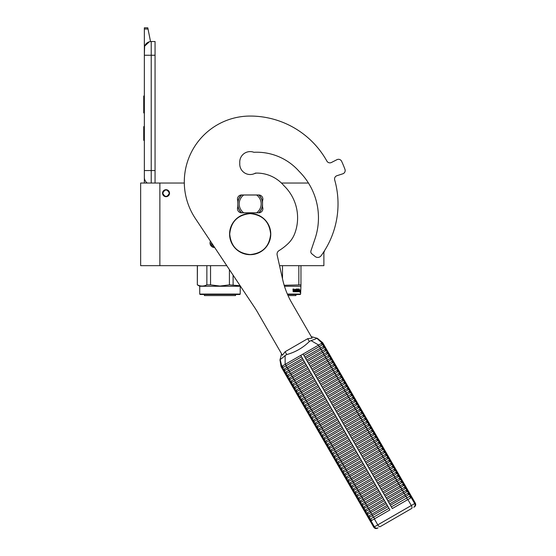 <?xml version="1.0" encoding="UTF-8"?>
<svg xmlns="http://www.w3.org/2000/svg" width="556" height="556" viewBox="0 0 556 556"><rect width="100%" height="100%" fill="white"/><g stroke="black" fill="none" stroke-linecap="round" stroke-linejoin="round"><path stroke-width="0.83" d="M323.884 251.687L323.884 265.664L279.55 265.664M226.772 265.664L159.864 265.664L159.864 183.035L184.307 183.035A65.886 65.886 0 0 1 250.179 116.058A65.886 65.886 0 0 0 195.337 218.452L254.697 307.607A82.351 82.351 0 0 1 257.47 312.069L282.406 355.263L285.124 351.726L307.704 338.687L312.125 338.104L291.733 302.784A82.351 82.351 0 0 1 282.712 279.724L277.152 255.037A4.114 4.114 0 0 1 279.008 250.624A54.905 54.905 0 0 0 287.966 243.73A27.452 27.452 0 0 0 294.798 233.388A44.605 44.605 0 0 0 283.894 185.662A35.549 35.549 0 0 0 256.615 173.083A10.981 10.981 0 0 0 254.071 173.771A10.432 10.432 0 0 1 239.796 163.061A10.432 10.432 0 0 1 253.911 152.295A56.413 56.413 0 0 1 299.1 171.352A65.469 65.469 0 0 1 315.009 238.809L311.026 250.596A2.745 2.745 0 0 0 311.819 253.814L315.169 256.524A4.114 4.114 0 0 0 321.083 255.753A87.841 87.841 0 0 0 334.684 179.908A3.433 3.433 0 0 1 336.922 175.71L342.802 173.799A3.433 3.433 0 0 0 344.963 169.365A100.886 100.886 0 0 0 341.62 161.289A3.433 3.433 0 0 0 336.95 159.676L331.445 162.484A3.433 3.433 0 0 1 326.886 161.101A87.841 87.841 0 0 0 250.179 116.058A87.841 87.841 0 0 1 326.893 161.101M159.864 183.035L140.647 183.035L140.647 265.664L159.864 265.664M308.455 183.035L281.433 183.035A35.549 35.549 0 0 0 255.426 173.111A10.432 10.432 0 0 1 254.28 173.687M166.042 189.693A3.503 3.503 0 0 0 162.54 193.196A3.503 3.503 0 0 0 166.042 196.692A3.503 3.503 0 0 0 169.538 193.196A3.503 3.503 0 0 0 166.042 189.693M214.665 247.476A4.462 4.462 0 0 1 210.446 241.137M213.49 247.364L214.491 247.476M237.822 202.05A12.489 12.489 0 0 1 241.436 194.982A4.114 4.114 0 0 1 241.596 194.975L258.755 194.975A4.114 4.114 0 0 1 262.529 200.744L262.529 207.054A4.114 4.114 0 0 1 258.755 212.823L241.596 212.823A4.114 4.114 0 0 1 237.822 207.054L237.822 200.744A4.114 4.114 0 0 1 241.596 194.975M258.755 194.975A4.114 4.114 0 0 1 258.922 194.982A12.489 12.489 0 0 1 262.529 202.05M237.822 205.748A12.489 12.489 0 0 0 241.436 212.816A4.114 4.114 0 0 0 241.596 212.823M258.755 212.823A4.114 4.114 0 0 0 258.922 212.816A12.489 12.489 0 0 0 262.529 205.748M169.337 193.196C167.141 188.943 164.944 188.943 162.748 193.196C164.944 197.443 167.141 197.443 169.337 193.196M151.218 183.035L151.218 170.546L155.061 170.546L155.061 41.526L151.218 41.526A6.86 6.86 0 0 0 144.351 48.386L144.351 55.252L144.616 46.502M155.061 170.546L155.061 183.035M144.351 183.035L144.351 55.252L155.061 55.252M151.218 41.526L151.218 170.546L144.351 170.546L144.351 177.413A6.86 6.86 45.2 0 0 147.284 183.035M144.351 141.724L144.351 148.584L144.351 141.724M144.351 29.009L144.351 27.8L147.785 27.8L148.028 29.009L144.351 29.009L144.351 48.386M144.775 46.023L149.3 41.797M148.028 29.009L150.53 41.561M147.785 27.8L144.351 27.8M144.351 126.622L143.733 126.622L143.733 140.348L144.351 140.348M144.351 96.014L143.733 96.014L143.733 100.462L144.351 100.462M144.351 108.761L143.733 108.761L143.733 100.462M144.351 112.91L143.733 112.91L143.733 108.761M144.351 96.431L143.733 96.431M212.107 243.632L211.794 243.167M210.349 244.668L212.795 244.668M210.064 243.556L211.794 243.556M240.227 294.075L239.817 294.485L200.146 294.485L199.736 294.075L240.227 294.075L240.227 286.257L199.736 286.257L197.331 284.867L197.436 265.664M219.981 265.664L210.543 265.664L210.543 284.867L219.981 286.055L229.419 284.867L229.419 269.632M206.867 265.664L206.867 284.867C203.725 286.437 200.577 286.437 197.436 284.867M204.9 285.638L206.867 284.867L210.543 284.867M233.096 275.157L233.124 284.88M240.15 285.749L229.419 284.867M211.641 246.447L213.977 246.447M212.774 247.135L214.435 247.135M235.556 295.584L235.556 294.485L235.556 295.584L204.399 295.584L204.399 294.485M199.736 294.075L199.736 286.257L199.736 294.075M287.369 294.075L300.622 294.075L300.205 294.485L287.549 294.485M300.622 294.075L300.963 284.867L284.179 285.291M300.963 265.664L300.963 284.867M298.836 265.664L298.836 284.867M282.497 265.664L282.497 278.751M300.622 286.257L284.47 286.257M300.108 289.975L300.025 290.809M299.517 289.85L299.427 290.809M299.76 289.975L300.379 289.975L300.296 290.809L299.608 290.809M300.122 290.906L300.122 291.747M300.379 289.975L299.621 290.906L299.469 291.747L299.941 291.747M300.122 291.733L300.4 289.975L300.303 290.906L299.621 290.906M300.4 291.733L300.094 292.609L300.205 291.747L299.469 291.747M294.339 289.551L294.089 291.747L293.144 291.747L294.277 291.747L294.339 289.551L295.368 289.551L295.424 290.218L294.77 290.218L295.222 290.725M295.222 290.218L294.77 290.218M295.166 291.233L294.583 291.233L295.368 291.233L295.424 290.725L294.77 290.725M297.265 291.747L294.583 291.747L297.265 291.747M299.058 291.233L298.982 291.747L297.905 291.747L297.801 289.627L296.98 289.551L296.98 290.218L297.613 290.434L297.377 291.532M297.613 290.434L297.613 291.532M296.758 289.551L296.758 290.218M299.316 289.037L299.239 291.747L297.905 291.747M299.058 290.218L299.058 290.725M299.128 289.037L298.878 290.725M298.565 289.037L298.565 291.233L299.1 291.233L299.128 290.725L298.648 290.725M298.336 289.037L298.092 291.156M298.336 290.218L297.801 290.218M297.773 289.252L296.751 289.037L297.905 289.037L297.773 289.551M298.009 289.252L298.009 290.218M296.431 291.233L296.112 289.037L296.431 291.233L297.335 291.156L296.626 290.517L296.751 289.037M296.112 289.037L296.112 291.233L295.577 291.233L295.577 289.252L295.785 291.233M294.124 289.037L293.964 290.218L293.38 290.218L292.963 289.037L293.144 291.747M292.963 289.037L293.387 289.037L293.561 290.218M294.583 291.233L294.583 291.747M298.336 290.725L298.294 291.233M293.457 291.233L293.964 291.233L293.964 290.725L293.387 290.725L293.457 291.233M293.387 290.725L293.276 291.233M295.952 294.485L295.952 295.584L288.036 295.584M241.631 194.975A12.35 12.35 0 0 0 241.596 195.01L243.73 195.01A10.981 10.981 0 0 0 243.73 212.788L241.596 212.788A12.35 12.35 0 0 1 241.596 195.01L242.631 195.01M258.721 212.823A12.35 12.35 0 0 0 258.721 194.975M242.631 212.788L241.596 212.788A12.35 12.35 0 0 0 241.631 212.823M257.72 195.01L243.73 195.01M257.72 212.788L256.629 212.788A10.981 10.981 0 0 0 256.629 195.01M256.629 212.788L243.73 212.788M311.27 336.623L316.76 338.166C316.482 338.667 314.564 339.48 310.999 340.592L309.344 341.516C302.944 347.827 295.417 352.17 286.757 354.561L285.124 355.527C282.372 358.064 280.71 359.322 280.141 359.308L281.551 353.783M322.668 342.725L322.028 343.094L316.76 338.166M282.552 367.787L282.441 368.962L284.172 371.957L285.242 372.444L304.229 361.483L301.54 356.827L282.552 367.787L281.781 366.334L281.134 366.703L282.441 368.962L283.518 369.448L284.137 369.094L302.499 358.488L300.713 355.402L285.138 364.395L318.664 345.033L303.089 354.026L392.307 508.552L411.245 497.62L414.679 503.569L373.75 527.192L281.1 366.724L279.946 359.781M310.999 340.592L318.664 345.033L322.077 343.066L322.897 344.498L303.917 355.458L304.876 357.119L320.214 348.264A1.015 0.41 -120 0 0 319.971 347.291A1.015 0.41 -120 0 0 319.248 346.603L318.428 345.172M322.675 342.725L411.885 497.252L411.245 497.62M285.124 355.527L285.138 364.395L281.781 366.334L280.141 359.308M283.518 369.448L284.283 370.782L284.172 371.957L285.895 374.952L286.972 375.439L305.96 364.479L304.994 362.818L289.662 371.672L288.891 370.338A1.015 0.41 -120 0 1 288.175 369.65A1.015 0.41 -120 0 1 287.932 368.677L303.27 359.822L389.93 509.928L374.355 518.922L377.788 524.864A2.745 1.105 -120 0 0 380.116 526.692L411.732 508.434A2.745 1.105 -120 0 0 411.315 505.508L407.882 499.566M322.897 344.498A1.015 1.015 60 0 1 323.863 346.159L324.628 347.493A1.015 1.015 60 0 1 325.587 349.154L326.358 350.488A1.015 1.015 60 0 1 327.317 352.15L328.089 353.484A1.015 1.015 60 0 1 329.048 355.145L329.819 356.479A1.015 1.015 60 0 1 330.778 358.14L331.543 359.475A1.015 1.015 60 0 1 332.509 361.136L333.273 362.47A1.015 1.015 60 0 1 334.239 364.131L335.004 365.466A1.015 1.015 60 0 1 335.963 367.127L336.734 368.461A1.015 1.015 60 0 1 337.694 370.122L338.465 371.457A1.015 1.015 60 0 1 339.424 373.118L340.196 374.452A1.015 1.015 60 0 1 341.155 376.113L341.926 377.448A1.015 1.015 60 0 1 342.885 379.109L343.65 380.443A1.015 1.015 60 0 1 344.616 382.104L345.38 383.438A1.015 1.015 60 0 1 346.339 385.099L347.111 386.434A1.015 1.015 60 0 1 348.07 388.095L348.841 389.429A1.015 1.015 60 0 1 349.8 391.09L350.572 392.425A1.015 1.015 60 0 1 351.531 394.086L352.302 395.42A1.015 1.015 60 0 1 353.262 397.081L354.026 398.416A1.015 1.015 60 0 1 354.992 400.077L355.757 401.411A1.015 1.015 60 0 1 356.716 403.072L357.487 404.407A1.015 1.015 60 0 1 358.446 406.068L359.218 407.402A1.015 1.015 60 0 1 360.177 409.063L360.948 410.397A1.015 1.015 60 0 1 361.907 412.059L362.679 413.393A1.015 1.015 60 0 1 363.638 415.054L364.402 416.388A1.015 1.015 60 0 1 365.368 418.049L366.133 419.384A1.015 1.015 60 0 1 367.099 421.045L367.863 422.379A1.015 1.015 60 0 1 368.823 424.04L369.594 425.375A1.015 1.015 60 0 1 370.553 427.036L371.325 428.37A1.015 1.015 60 0 1 372.284 430.031L373.055 431.366A1.015 1.015 60 0 1 374.014 433.027L374.779 434.361A1.015 1.015 60 0 1 375.745 436.022L376.509 437.357A1.015 1.015 60 0 1 377.475 439.018L378.24 440.352A1.015 1.015 60 0 1 379.199 442.013L379.97 443.347A1.015 1.015 60 0 1 380.929 445.008L381.701 446.343A1.015 1.015 60 0 1 382.66 448.004L383.432 449.338A1.015 1.015 60 0 1 384.391 450.999L385.155 452.334A1.015 1.015 60 0 1 386.121 453.995L386.886 455.329A1.015 1.015 60 0 1 387.852 456.99L388.616 458.325A1.015 1.015 60 0 1 389.575 459.986L390.347 461.32A1.015 1.015 60 0 1 391.306 462.981L392.077 464.316A1.015 1.015 60 0 1 393.036 465.977L393.808 467.311A1.015 1.015 60 0 1 394.767 468.972L395.538 470.306A1.015 1.015 60 0 1 396.497 471.968L397.262 473.302A1.015 1.015 60 0 1 398.228 474.963L398.993 476.297A1.015 1.015 60 0 1 399.952 477.958L400.723 479.293A1.015 1.015 60 0 1 401.682 480.954L402.454 482.288A1.015 1.015 60 0 1 403.413 483.949L404.184 485.284A1.015 1.015 60 0 1 405.143 486.945L405.915 488.279A1.015 1.015 60 0 1 406.874 489.94L407.638 491.275A1.015 1.015 60 0 1 408.604 492.936L409.369 494.27A1.015 1.015 60 0 1 410.328 495.931L411.294 497.592M387.407 500.066L387.886 500.9L403.225 492.046A1.015 0.41 -120 0 0 402.982 491.073A1.015 0.41 -120 0 0 402.266 490.385L386.927 499.239L387.407 500.066M388.658 502.235L389.617 503.896L404.956 495.042A1.015 0.41 -120 0 0 404.712 494.069A1.015 0.41 -120 0 0 403.997 493.38L388.658 502.235M385.676 497.071L386.156 497.905L401.495 489.051A1.015 0.41 -120 0 0 401.251 488.078A1.015 0.41 -120 0 0 400.535 487.39L385.197 496.244L385.676 497.071M383.953 494.075L384.432 494.909L399.764 486.055A1.015 0.41 -120 0 0 399.528 485.082A1.015 0.41 -120 0 0 398.805 484.394L383.466 493.248L383.953 494.075M382.222 491.08L382.702 491.914L398.033 483.06A1.015 0.41 -120 0 0 397.797 482.087A1.015 0.41 -120 0 0 397.074 481.399L381.743 490.253L382.222 491.08M380.492 488.085L380.971 488.919L396.31 480.064A1.015 0.41 -120 0 0 396.067 479.091A1.015 0.41 -120 0 0 395.344 478.403L380.012 487.258L380.492 488.085M378.761 485.089L379.241 485.923L394.579 477.069A1.015 0.41 -120 0 0 394.336 476.096A1.015 0.41 -120 0 0 393.62 475.408L378.282 484.262L378.761 485.089M377.031 482.094L377.51 482.928L392.849 474.073A1.015 0.41 -120 0 0 392.605 473.1A1.015 0.41 -120 0 0 391.89 472.412L376.551 481.267L377.031 482.094M375.3 479.098L375.78 479.932L391.118 471.078A1.015 0.41 -120 0 0 390.875 470.105A1.015 0.41 -120 0 0 390.159 469.417L374.82 478.271L375.3 479.098M373.569 476.103L374.056 476.937L389.388 468.082A1.015 0.41 -120 0 0 389.151 467.109A1.015 0.41 -120 0 0 388.429 466.421L373.09 475.276L373.569 476.103M371.846 473.107L372.325 473.941L387.657 465.087A1.015 0.41 -120 0 0 387.421 464.114A1.015 0.41 -120 0 0 386.698 463.426L371.366 472.28L371.846 473.107M370.115 470.112L370.595 470.946L385.933 462.092A1.015 0.41 -120 0 0 385.69 461.119A1.015 0.41 -120 0 0 384.967 460.431L369.636 469.285L370.115 470.112M368.385 467.116L368.864 467.95L384.203 459.096A1.015 0.41 -120 0 0 383.96 458.123A1.015 0.41 -120 0 0 383.237 457.435L367.905 466.289L368.385 467.116M366.654 464.121L367.134 464.955L382.472 456.101A1.015 0.41 -120 0 0 382.229 455.128A1.015 0.41 -120 0 0 381.513 454.44L366.175 463.294L366.654 464.121M364.924 461.126L365.403 461.96L380.742 453.105A1.015 0.41 -120 0 0 380.499 452.132A1.015 0.41 -120 0 0 379.783 451.444L364.444 460.298L364.924 461.126M363.193 458.13L363.68 458.964L379.011 450.11A1.015 0.41 -120 0 0 378.768 449.137A1.015 0.41 -120 0 0 378.052 448.449L362.714 457.303L363.193 458.13M361.469 455.135L361.949 455.969L377.281 447.114A1.015 0.41 -120 0 0 377.044 446.141A1.015 0.41 -120 0 0 376.322 445.453L360.983 454.308L361.469 455.135M359.739 452.139L360.218 452.973L375.557 444.119A1.015 0.41 -120 0 0 375.314 443.146A1.015 0.41 -120 0 0 374.591 442.458L359.259 451.312L359.739 452.139M358.008 449.144L358.488 449.978L373.827 441.123A1.015 0.41 -120 0 0 373.583 440.15A1.015 0.41 -120 0 0 372.861 439.462L357.529 448.317L358.008 449.144M356.278 446.148L356.757 446.982L372.096 438.128A1.015 0.41 -120 0 0 371.853 437.155A1.015 0.41 -120 0 0 371.137 436.467L355.798 445.321L356.278 446.148M354.547 443.153L355.027 443.987L370.365 435.133A1.015 0.41 -120 0 0 370.122 434.16A1.015 0.41 -120 0 0 369.406 433.471L354.068 442.326L354.547 443.153M352.817 440.157L353.303 440.991L368.635 432.137A1.015 0.41 -120 0 0 368.392 431.164A1.015 0.41 -120 0 0 367.676 430.476L352.337 439.33L352.817 440.157M351.093 437.162L351.573 437.996L366.904 429.142A1.015 0.41 -120 0 0 366.668 428.169A1.015 0.41 -120 0 0 365.945 427.481L350.607 436.335L351.093 437.162M349.363 434.166L349.842 435L365.181 426.146A1.015 0.41 -120 0 0 364.938 425.173A1.015 0.41 -120 0 0 364.215 424.485L348.883 433.339L349.363 434.166M347.632 431.171L348.112 432.005L363.45 423.151A1.015 0.41 -120 0 0 363.207 422.178A1.015 0.41 -120 0 0 362.484 421.49L347.152 430.344L347.632 431.171M345.901 428.176L346.381 429.01L361.72 420.155A1.015 0.41 -120 0 0 361.476 419.182A1.015 0.41 -120 0 0 360.761 418.494L345.422 427.349L345.901 428.176M344.171 425.18L344.65 426.014L359.989 417.16A1.015 0.41 -120 0 0 359.746 416.187A1.015 0.41 -120 0 0 359.03 415.499L343.691 424.353L344.171 425.18M342.44 422.185L342.927 423.019L358.259 414.164A1.015 0.41 -120 0 0 358.015 413.191A1.015 0.41 -120 0 0 357.299 412.503L341.961 421.358L342.44 422.185M340.717 419.189L341.196 420.023L356.528 411.169A1.015 0.41 -120 0 0 356.292 410.196A1.015 0.41 -120 0 0 355.569 409.508L340.23 418.362L340.717 419.189M338.986 416.194L339.466 417.028L354.797 408.173A1.015 0.41 -120 0 0 354.561 407.2A1.015 0.41 -120 0 0 353.838 406.512L338.507 415.367L338.986 416.194M337.256 413.198L337.735 414.032L353.074 405.178A1.015 0.41 -120 0 0 352.831 404.205A1.015 0.41 -120 0 0 352.108 403.517L336.776 412.371L337.256 413.198M335.525 410.203L336.005 411.037L351.343 402.183A1.015 0.41 -120 0 0 351.1 401.21A1.015 0.41 -120 0 0 350.384 400.522L335.046 409.376L335.525 410.203M333.795 407.207L334.274 408.041L349.613 399.187A1.015 0.41 -120 0 0 349.37 398.214A1.015 0.41 -120 0 0 348.654 397.526L333.315 406.38L333.795 407.207M332.064 404.212L332.544 405.046L347.882 396.192A1.015 0.41 -120 0 0 347.639 395.219A1.015 0.41 -120 0 0 346.923 394.531L331.584 403.385L332.064 404.212M330.34 401.217L330.82 402.051L346.152 393.196A1.015 0.41 -120 0 0 345.915 392.223A1.015 0.41 -120 0 0 345.193 391.535L329.854 400.389L330.34 401.217M328.61 398.221L329.089 399.055L344.421 390.201A1.015 0.41 -120 0 0 344.185 389.228A1.015 0.41 -120 0 0 343.462 388.54L328.13 397.394L328.61 398.221M326.879 395.226L327.359 396.06L342.698 387.205A1.015 0.41 -120 0 0 342.454 386.232A1.015 0.41 -120 0 0 341.731 385.544L326.4 394.399L326.879 395.226M325.149 392.23L325.628 393.064L340.967 384.21A1.015 0.41 -120 0 0 340.724 383.237A1.015 0.41 -120 0 0 340.008 382.549L324.669 391.403L325.149 392.23M323.418 389.235L323.898 390.069L339.236 381.214A1.015 0.41 -120 0 0 338.993 380.241A1.015 0.41 -120 0 0 338.277 379.553L322.939 388.408L323.418 389.235M321.688 386.239L322.167 387.073L337.506 378.219A1.015 0.41 -120 0 0 337.263 377.246A1.015 0.41 -120 0 0 336.547 376.558L321.208 385.412L321.688 386.239M319.957 383.244L320.444 384.078L335.775 375.224A1.015 0.41 -120 0 0 335.539 374.251A1.015 0.41 -120 0 0 334.816 373.562L319.478 382.417L319.957 383.244M318.234 380.248L318.713 381.082L334.045 372.228A1.015 0.41 -120 0 0 333.808 371.255A1.015 0.41 -120 0 0 333.086 370.567L317.754 379.421L318.234 380.248M316.503 377.253L316.983 378.087L332.321 369.233A1.015 0.41 -120 0 0 332.078 368.26A1.015 0.41 -120 0 0 331.355 367.572L316.023 376.426L316.503 377.253M314.772 374.257L315.252 375.091L330.591 366.237A1.015 0.41 -120 0 0 330.347 365.264A1.015 0.41 -120 0 0 329.625 364.576L314.293 373.43L314.772 374.257M313.042 371.262L313.521 372.096L328.86 363.242A1.015 0.41 -120 0 0 328.617 362.269A1.015 0.41 -120 0 0 327.901 361.581L312.562 370.435L313.042 371.262M311.311 368.267L311.791 369.101L327.13 360.246A1.015 0.41 -120 0 0 326.886 359.273A1.015 0.41 -120 0 0 326.17 358.585L310.832 367.44L311.311 368.267M309.581 365.271L310.067 366.105L325.399 357.251A1.015 0.41 -120 0 0 325.156 356.278A1.015 0.41 -120 0 0 324.44 355.59L309.101 364.444L309.581 365.271M307.857 362.276L308.337 363.11L323.668 354.255A1.015 0.41 -120 0 0 323.432 353.282A1.015 0.41 -120 0 0 322.709 352.594L307.378 361.449L307.857 362.276M306.127 359.28L306.606 360.114L321.945 351.26A1.015 0.41 -120 0 0 321.702 350.287A1.015 0.41 -120 0 0 320.979 349.599L305.647 358.453L306.127 359.28M285.242 372.444L286.013 373.778L285.895 374.952L287.626 377.948L288.703 378.434L307.69 367.474L306.724 365.813L287.744 376.773L287.626 377.948L370.352 521.229L374.355 518.922M290.434 381.43L309.414 370.47L308.455 368.809L289.474 379.769L289.356 380.943L290.434 381.43L291.198 382.764L291.087 383.939L292.164 384.425L292.929 385.76L292.817 386.934L293.895 387.421L294.659 388.755L294.548 389.93L295.618 390.416L296.39 391.751L296.272 392.925L297.349 393.412L298.12 394.746L298.002 395.921L299.079 396.407L299.851 397.742L299.733 398.916L300.81 399.403L301.581 400.737L301.463 401.912L302.54 402.398L303.305 403.732L303.194 404.907L304.271 405.393L305.035 406.728L304.924 407.902L305.995 408.396L306.766 409.723L306.648 410.898L307.725 411.391L308.497 412.719L308.378 413.893L309.456 414.387L310.227 415.714L310.109 416.889L311.186 417.382L311.958 418.71L311.84 419.884L312.917 420.378L313.681 421.705L313.57 422.88L314.647 423.373L315.412 424.701L315.301 425.875L316.371 426.369L317.142 427.696L317.031 428.871L318.101 429.364L318.873 430.692L318.755 431.866L319.832 432.359L320.603 433.687L320.485 434.861L321.563 435.355L322.334 436.682L322.216 437.857L323.293 438.35L324.058 439.678L323.946 440.852L325.024 441.346L325.788 442.673L325.677 443.848L326.747 444.341L327.519 445.669L327.408 446.843L328.478 447.337L329.249 448.664L329.131 449.839L330.208 450.332L330.98 451.66L330.862 452.834L331.939 453.328L332.71 454.655L332.592 455.83L333.669 456.323L334.434 457.651L334.323 458.825L335.4 459.319L336.165 460.646L336.053 461.821L337.131 462.314L337.895 463.641L337.784 464.816L338.854 465.309L339.626 466.637L339.507 467.811L340.585 468.305L341.356 469.632L341.238 470.807L342.315 471.3L343.087 472.628L342.969 473.802L344.046 474.296L344.81 475.623L344.699 476.798L345.776 477.291L346.541 478.619L346.43 479.793L347.507 480.287L348.271 481.614L348.16 482.789L349.231 483.282L350.002 484.61L349.884 485.784L350.961 486.278L351.733 487.605L351.614 488.78L352.692 489.273L353.463 490.6L353.345 491.775L354.422 492.268L355.194 493.596L355.075 494.77L356.153 495.264L356.917 496.591L356.806 497.766L357.883 498.259L358.648 499.587L358.537 500.761L359.607 501.255L360.378 502.582L360.26 503.757L361.337 504.25L362.109 505.578L361.991 506.752L363.068 507.246L363.839 508.573L363.721 509.748L364.799 510.241L365.57 511.569L365.452 512.743L366.529 513.237L367.294 514.564L367.182 515.739L368.26 516.232L369.024 517.56L368.913 518.734L369.983 519.228L370.949 520.889M292.164 384.425L311.145 373.465L310.185 371.804L291.198 382.764M293.895 387.421L312.875 376.461L311.916 374.8L292.929 385.76M295.618 390.416L314.606 379.456L313.647 377.795L294.659 388.755M297.349 393.412L316.336 382.452L315.37 380.79L296.39 391.751M299.079 396.407L318.067 385.447L317.101 383.786L298.12 394.746M300.81 399.403L319.79 388.442L318.831 386.781L299.851 397.742M302.54 402.398L321.521 391.438L320.562 389.777L301.581 400.737M304.271 405.393L323.251 394.433L322.292 392.772L303.305 403.732M305.995 408.396L324.982 397.429L324.023 395.768L305.035 406.728M307.725 411.391L326.713 400.424L325.753 398.763L306.766 409.723M309.456 414.387L328.443 403.42L327.477 401.759L308.497 412.719M311.186 417.382L330.167 406.415L329.208 404.754L310.227 415.714M312.917 420.378L331.897 409.411L330.938 407.75L311.958 418.71M314.647 423.373L333.628 412.406L332.669 410.745L313.681 421.705M316.371 426.369L335.358 415.401L334.399 413.74L315.412 424.701M318.101 429.364L337.089 418.397L336.13 416.736L317.142 427.696M319.832 432.359L338.819 421.392L337.853 419.731L318.873 430.692M321.563 435.355L340.543 424.388L339.584 422.727L320.603 433.687M323.293 438.35L342.274 427.383L341.315 425.722L322.334 436.682M325.024 441.346L344.004 430.379L343.045 428.718L324.058 439.678M326.747 444.341L345.735 433.374L344.776 431.713L325.788 442.673M328.478 447.337L347.465 436.37L346.506 434.709L327.519 445.669M330.208 450.332L349.196 439.365L348.23 437.704L329.249 448.664M331.939 453.328L350.919 442.361L349.96 440.7L330.98 451.66M333.669 456.323L352.65 445.356L351.691 443.695L332.71 454.655M335.4 459.319L354.38 448.351L353.421 446.69L334.434 457.651M337.131 462.314L356.111 451.347L355.152 449.686L336.165 460.646M338.854 465.309L357.842 454.349L357.362 453.515L356.882 452.681L337.895 463.641M340.585 468.305L359.572 457.345L358.606 455.677L339.626 466.637M342.315 471.3L361.303 460.34L360.337 458.672L341.356 469.632M344.046 474.296L363.026 463.336L362.067 461.668L343.087 472.628M345.776 477.291L364.757 466.331L363.798 464.663L344.81 475.623M347.507 480.287L366.487 469.327L365.528 467.659L346.541 478.619M349.231 483.282L368.218 472.322L367.738 471.488L367.259 470.654L348.271 481.614M350.961 486.278L369.948 475.317L369.469 474.483L368.982 473.649L350.002 484.61M352.692 489.273L371.679 478.313L370.713 476.645L351.733 487.605M354.422 492.268L373.403 481.308L372.923 480.474L372.444 479.64L353.463 490.6M356.153 495.264L375.133 484.304L374.654 483.47L374.174 482.636L355.194 493.596M357.883 498.259L376.864 487.299L375.905 485.631L356.917 496.591M359.607 501.255L378.594 490.295L377.635 488.627L358.648 499.587M361.337 504.25L380.325 493.29L379.359 491.622L360.378 502.582M363.068 507.246L382.055 496.286L381.089 494.618L362.109 505.578M364.799 510.241L383.779 499.281L382.82 497.613L363.839 508.573M366.529 513.237L385.51 502.276L384.55 500.608L365.57 511.569M368.26 516.232L387.24 505.272L386.281 503.604L367.294 514.564M369.983 519.228L388.971 508.267L388.491 507.433L388.012 506.599L369.024 517.56M409.369 494.27L390.388 505.23L391.348 506.891L406.686 498.037L407.645 499.698M323.863 346.159L320.214 348.264L320.979 349.599L324.009 347.847A1.015 0.98 60 0 1 324.968 349.515L321.945 351.26L322.709 352.594L325.733 350.843A1.015 0.98 60 0 1 326.699 352.511L323.668 354.255L324.44 355.59L327.463 353.838A1.015 0.98 60 0 1 328.422 355.506L325.399 357.251L326.17 358.585L329.194 356.834A1.015 0.98 60 0 1 330.153 358.502L327.13 360.246L327.901 361.581L330.924 359.829A1.015 0.98 60 0 1 331.883 361.497L328.86 363.242L329.625 364.576L332.655 362.825A1.015 0.98 60 0 1 333.614 364.493L330.591 366.237L331.355 367.572L334.385 365.82A1.015 0.98 60 0 1 335.344 367.488L332.321 369.233L333.086 370.567L336.109 368.816A1.015 0.98 60 0 1 337.075 370.484L334.045 372.228L334.816 373.562L337.839 371.811A1.015 0.98 60 0 1 338.799 373.479L335.775 375.224L336.547 376.558L339.57 374.807A1.015 0.98 60 0 1 340.529 376.475L337.506 378.219L338.277 379.553L341.301 377.802A1.015 0.98 60 0 1 342.26 379.47L339.236 381.214L340.008 382.549L343.031 380.797A1.015 0.98 60 0 1 343.99 382.465L340.967 384.21L341.731 385.544L344.762 383.793A1.015 0.98 60 0 1 345.721 385.461L342.698 387.205L343.462 388.54L346.485 386.788A1.015 0.98 60 0 1 347.451 388.456L344.421 390.201L345.193 391.535L348.216 389.784A1.015 0.98 60 0 1 349.175 391.452L346.152 393.196L346.923 394.531L349.946 392.779A1.015 0.98 60 0 1 350.905 394.447L347.882 396.192L348.654 397.526L351.677 395.775A1.015 0.98 60 0 1 352.636 397.443L349.613 399.187L350.384 400.522L353.407 398.77A1.015 0.98 60 0 1 354.367 400.438L351.343 402.183L352.108 403.517L355.138 401.766A1.015 0.98 60 0 1 356.097 403.434L353.074 405.178L353.838 406.512L356.862 404.761A1.015 0.98 60 0 1 357.828 406.429L354.797 408.173L355.569 409.508L358.592 407.757A1.015 0.98 60 0 1 359.558 409.424L356.528 411.169L357.299 412.503L360.323 410.752A1.015 0.98 60 0 1 361.282 412.42L358.259 414.164L359.03 415.499L362.053 413.747A1.015 0.98 60 0 1 363.012 415.415L359.989 417.16L360.761 418.494L363.784 416.743A1.015 0.98 60 0 1 364.743 418.411L361.72 420.155L362.484 421.49L365.514 419.738A1.015 0.98 60 0 1 366.473 421.406L363.45 423.151L364.215 424.485L367.238 422.734A1.015 0.98 60 0 1 368.204 424.402L365.181 426.146L365.945 427.481L368.969 425.729A1.015 0.98 60 0 1 369.935 427.397L366.904 429.142L367.676 430.476L370.699 428.725A1.015 0.98 60 0 1 371.658 430.393L368.635 432.137L369.406 433.471L372.43 431.72A1.015 0.98 60 0 1 373.389 433.388L370.365 435.133L371.137 436.467L374.16 434.716A1.015 0.98 60 0 1 375.119 436.384L372.096 438.128L372.861 439.462L375.891 437.711A1.015 0.98 60 0 1 376.85 439.379L373.827 441.123L374.591 442.458L377.621 440.706A1.015 0.98 60 0 1 378.58 442.374L375.557 444.119L376.322 445.453L379.345 443.702A1.015 0.98 60 0 1 380.311 445.37L377.281 447.114L378.052 448.449L381.075 446.697A1.015 0.98 60 0 1 382.035 448.365L379.011 450.11L379.783 451.444L382.806 449.693A1.015 0.98 60 0 1 383.765 451.361L380.742 453.105L381.513 454.44L384.537 452.688A1.015 0.98 60 0 1 385.496 454.356L382.472 456.101L383.237 457.435L386.267 455.684A1.015 0.98 60 0 1 387.226 457.352L384.203 459.096L384.967 460.431L387.998 458.679A1.015 0.98 60 0 1 388.957 460.347L385.933 462.092L386.698 463.426L389.721 461.675A1.015 0.98 60 0 1 390.687 463.343L387.657 465.087L388.429 466.421L391.452 464.67A1.015 0.98 60 0 1 392.411 466.338L389.388 468.082L390.159 469.417L393.182 467.665A1.015 0.98 60 0 1 394.141 469.333L391.118 471.078L391.89 472.412L394.913 470.661A1.015 0.98 60 0 1 395.872 472.329L392.849 474.073L393.62 475.408L396.643 473.656A1.015 0.98 60 0 1 397.603 475.324L394.579 477.069L395.344 478.403L398.374 476.652A1.015 0.98 60 0 1 399.333 478.32L396.31 480.064L397.074 481.399L400.098 479.647A1.015 0.98 60 0 1 401.064 481.315L398.033 483.06L398.805 484.394L401.828 482.643A1.015 0.98 60 0 1 402.787 484.311L399.764 486.055L400.535 487.39L403.559 485.638A1.015 0.98 60 0 1 404.518 487.306L401.495 489.051L402.266 490.385L405.289 488.634A1.015 0.98 60 0 1 406.248 490.302L403.225 492.046L403.997 493.38L407.02 491.629A1.015 0.98 60 0 1 407.979 493.297L404.956 495.042L405.72 496.376A1.015 0.41 -120 0 1 406.443 497.064A1.015 0.41 -120 0 1 406.686 498.037L409.709 496.293L410.669 497.954M410.328 495.931L409.709 496.293A1.015 0.98 60 0 0 408.75 494.625L407.979 493.297L408.604 492.936M324.628 347.493L324.009 347.847L323.238 346.52A1.015 0.98 60 0 0 322.278 344.852L321.451 343.427M325.587 349.154L324.968 349.515L325.733 350.843L326.358 350.488M327.317 352.15L326.699 352.511L327.463 353.838L328.089 353.484M329.048 355.145L328.422 355.506L329.194 356.834L329.819 356.479M330.778 358.14L330.153 358.502L330.924 359.829L331.543 359.475M332.509 361.136L331.883 361.497L332.655 362.825L333.273 362.47M334.239 364.131L333.614 364.493L334.385 365.82L335.004 365.466M335.963 367.127L335.344 367.488L336.109 368.816L336.734 368.461M337.694 370.122L337.075 370.484L337.839 371.811L338.465 371.457M339.424 373.118L338.799 373.479L339.57 374.807L340.196 374.452M341.155 376.113L340.529 376.475L341.301 377.802L341.926 377.448M342.885 379.109L342.26 379.47L343.031 380.797L343.65 380.443M344.616 382.104L343.99 382.465L344.762 383.793L345.38 383.438M346.339 385.099L345.721 385.461L346.485 386.788L347.111 386.434M348.07 388.095L347.451 388.456L348.216 389.784L348.841 389.429M349.8 391.09L349.175 391.452L349.946 392.779L350.572 392.425M351.531 394.086L350.905 394.447L351.677 395.775L352.302 395.42M353.262 397.081L352.636 397.443L353.407 398.77L354.026 398.416M354.992 400.077L354.367 400.438L355.138 401.766L355.757 401.411M356.716 403.072L356.097 403.434L356.862 404.761L357.487 404.407M358.446 406.068L357.828 406.429L358.592 407.757L359.218 407.402M360.177 409.063L359.558 409.424L360.323 410.752L360.948 410.397M361.907 412.059L361.282 412.42L362.053 413.747L362.679 413.393M363.638 415.054L363.012 415.415L363.784 416.743L364.402 416.388M365.368 418.049L364.743 418.411L365.514 419.738L366.133 419.384M367.099 421.045L366.473 421.406L367.238 422.734L367.863 422.379M368.823 424.04L368.204 424.402L368.969 425.729L369.594 425.375M370.553 427.036L369.935 427.397L370.699 428.725L371.325 428.37M372.284 430.031L371.658 430.393L372.43 431.72L373.055 431.366M374.014 433.027L373.389 433.388L374.16 434.716L374.779 434.361M375.745 436.022L375.119 436.384L375.891 437.711L376.509 437.357M377.475 439.018L376.85 439.379L377.621 440.706L378.24 440.352M379.199 442.013L378.58 442.374L379.345 443.702L379.97 443.347M380.929 445.008L380.311 445.37L381.075 446.697L381.701 446.343M382.66 448.004L382.035 448.365L382.806 449.693L383.432 449.338M384.391 450.999L383.765 451.361L384.537 452.688L385.155 452.334M386.121 453.995L385.496 454.356L386.267 455.684L386.886 455.329M387.852 456.99L387.226 457.352L387.998 458.679L388.616 458.325M389.575 459.986L388.957 460.347L389.721 461.675L390.347 461.32M391.306 462.981L390.687 463.343L391.452 464.67L392.077 464.316M393.036 465.977L392.411 466.338L393.182 467.665L393.808 467.311M394.767 468.972L394.141 469.333L394.913 470.661L395.538 470.306M396.497 471.968L395.872 472.329L396.643 473.656L397.262 473.302M398.228 474.963L397.603 475.324L398.374 476.652L398.993 476.297M399.952 477.958L399.333 478.32L400.098 479.647L400.723 479.293M401.682 480.954L401.064 481.315L401.828 482.643L402.454 482.288M403.413 483.949L402.787 484.311L403.559 485.638L404.184 485.284M405.143 486.945L404.518 487.306L405.289 488.634L405.915 488.279M406.874 489.94L406.248 490.302L407.02 491.629L407.638 491.275M288.703 378.434L289.474 379.769M286.972 375.439L287.744 376.773M285.381 364.256L286.201 365.681A1.015 0.41 -120 0 0 286.444 366.654A1.015 0.41 -120 0 0 287.16 367.342L287.932 368.677L284.283 370.782M374.598 518.783L373.632 517.122A1.015 0.41 -120 0 1 372.916 516.427A1.015 0.41 -120 0 1 372.673 515.454L371.901 514.126A1.015 0.41 -120 0 1 371.186 513.431A1.015 0.41 -120 0 1 370.942 512.458L370.178 511.131A1.015 0.41 -120 0 1 369.455 510.436A1.015 0.41 -120 0 1 369.212 509.463L368.447 508.135A1.015 0.41 -120 0 1 367.724 507.44A1.015 0.41 -120 0 1 367.488 506.467L366.717 505.14A1.015 0.41 -120 0 1 365.994 504.445A1.015 0.41 -120 0 1 365.758 503.472L364.986 502.144A1.015 0.41 -120 0 1 364.27 501.449A1.015 0.41 -120 0 1 364.027 500.476L363.256 499.149A1.015 0.41 -120 0 1 362.54 498.454A1.015 0.41 -120 0 1 362.297 497.481L361.525 496.154A1.015 0.41 -120 0 1 360.809 495.459A1.015 0.41 -120 0 1 360.566 494.486L359.802 493.158A1.015 0.41 -120 0 1 359.079 492.463A1.015 0.41 -120 0 1 358.835 491.49L358.071 490.163A1.015 0.41 -120 0 1 357.348 489.468A1.015 0.41 -120 0 1 357.112 488.495L356.34 487.167A1.015 0.41 -120 0 1 355.618 486.472A1.015 0.41 -120 0 1 355.381 485.499L354.61 484.172A1.015 0.41 -120 0 1 353.894 483.477A1.015 0.41 -120 0 1 353.651 482.504L352.879 481.176A1.015 0.41 -120 0 1 352.163 480.481A1.015 0.41 -120 0 1 351.92 479.508L351.149 478.181A1.015 0.41 -120 0 1 350.433 477.486A1.015 0.41 -120 0 1 350.19 476.513L349.425 475.185A1.015 0.41 -120 0 1 348.702 474.49A1.015 0.41 -120 0 1 348.459 473.517L347.695 472.19A1.015 0.41 -120 0 1 346.972 471.495A1.015 0.41 -120 0 1 346.729 470.522L345.964 469.195A1.015 0.41 -120 0 1 345.241 468.499A1.015 0.41 -120 0 1 345.005 467.526L344.233 466.199A1.015 0.41 -120 0 1 343.518 465.504A1.015 0.41 -120 0 1 343.274 464.531L342.503 463.204A1.015 0.41 -120 0 1 341.787 462.509A1.015 0.41 -120 0 1 341.544 461.536L340.772 460.208A1.015 0.41 -120 0 1 340.057 459.513A1.015 0.41 -120 0 1 339.813 458.54L339.049 457.213A1.015 0.41 -120 0 1 338.326 456.518A1.015 0.41 -120 0 1 338.083 455.545L337.318 454.217A1.015 0.41 -120 0 1 336.595 453.522A1.015 0.41 -120 0 1 336.352 452.549L335.588 451.222A1.015 0.41 -120 0 1 334.865 450.527A1.015 0.41 -120 0 1 334.629 449.554L333.857 448.219A1.015 0.41 -120 0 1 333.141 447.531A1.015 0.41 -120 0 1 332.898 446.558L332.127 445.224A1.015 0.41 -120 0 1 331.411 444.536A1.015 0.41 -120 0 1 331.167 443.563L330.396 442.228A1.015 0.41 -120 0 1 329.68 441.54A1.015 0.41 -120 0 1 329.437 440.567L328.665 439.233A1.015 0.41 -120 0 1 327.95 438.545A1.015 0.41 -120 0 1 327.706 437.572L326.942 436.238A1.015 0.41 -120 0 1 326.219 435.55A1.015 0.41 -120 0 1 325.976 434.577L325.211 433.242A1.015 0.41 -120 0 1 324.489 432.554A1.015 0.41 -120 0 1 324.252 431.581L323.481 430.247A1.015 0.41 -120 0 1 322.758 429.559A1.015 0.41 -120 0 1 322.522 428.586L321.75 427.251A1.015 0.41 -120 0 1 321.034 426.563A1.015 0.41 -120 0 1 320.791 425.59L320.02 424.256A1.015 0.41 -120 0 1 319.304 423.568A1.015 0.41 -120 0 1 319.061 422.595L318.289 421.26A1.015 0.41 -120 0 1 317.573 420.572A1.015 0.41 -120 0 1 317.33 419.599L316.566 418.265A1.015 0.41 -120 0 1 315.843 417.577A1.015 0.41 -120 0 1 315.599 416.604L314.835 415.269A1.015 0.41 -120 0 1 314.112 414.581A1.015 0.41 -120 0 1 313.876 413.608L313.104 412.274A1.015 0.41 -120 0 1 312.382 411.586A1.015 0.41 -120 0 1 312.145 410.613L311.374 409.279A1.015 0.41 -120 0 1 310.658 408.59A1.015 0.41 -120 0 1 310.415 407.617L309.643 406.283A1.015 0.41 -120 0 1 308.927 405.595A1.015 0.41 -120 0 1 308.684 404.622L307.913 403.288A1.015 0.41 -120 0 1 307.197 402.6A1.015 0.41 -120 0 1 306.954 401.627L306.189 400.292A1.015 0.41 -120 0 1 305.466 399.604A1.015 0.41 -120 0 1 305.223 398.631L304.459 397.297A1.015 0.41 -120 0 1 303.736 396.609A1.015 0.41 -120 0 1 303.5 395.636L302.728 394.301A1.015 0.41 -120 0 1 302.005 393.613A1.015 0.41 -120 0 1 301.769 392.64L300.998 391.306A1.015 0.41 -120 0 1 300.282 390.618A1.015 0.41 -120 0 1 300.038 389.645L299.267 388.31A1.015 0.41 -120 0 1 298.551 387.622A1.015 0.41 -120 0 1 298.308 386.649L297.536 385.315A1.015 0.41 -120 0 1 296.821 384.627A1.015 0.41 -120 0 1 296.577 383.654L295.813 382.32A1.015 0.41 -120 0 1 295.09 381.631A1.015 0.41 -120 0 1 294.847 380.658L294.082 379.324A1.015 0.41 -120 0 1 293.359 378.636A1.015 0.41 -120 0 1 293.116 377.663L292.352 376.329A1.015 0.41 -120 0 1 291.629 375.641A1.015 0.41 -120 0 1 291.393 374.668L290.621 373.333A1.015 0.41 -120 0 1 289.905 372.645A1.015 0.41 -120 0 1 289.662 371.672L286.013 373.778M270.64 234.097C269.424 246.523 262.606 253.341 250.179 254.558C237.753 253.341 230.928 246.523 229.718 234.097C230.928 221.67 237.753 214.845 250.179 213.636C262.606 214.845 269.424 221.67 270.64 234.097M270.765 234.097A20.586 20.586 0 0 1 250.179 254.683A20.586 20.586 0 0 1 229.586 234.097A20.586 20.586 0 0 1 250.179 213.511A20.586 20.586 0 0 1 270.765 234.097A20.586 20.586 0 0 1 250.179 254.683A20.586 20.586 0 0 1 229.586 234.097M344.963 169.365L344.963 169.365A3.433 3.433 0 0 1 342.802 173.806L336.922 175.717A3.433 3.433 0 0 0 334.684 179.915M323.884 251.805L324.294 251.805L324.294 251.048M213.247 245.349L210.689 245.349M309.344 341.516L307.704 338.687M286.757 354.561L285.124 351.726M322.702 342.704L415.353 503.173L414.679 503.569A2.745 2.655 -120 0 1 413.747 507.274M282.351 366.001L283.178 367.426A1.015 0.98 -120 0 0 284.137 369.094L284.908 370.421A1.015 0.98 -120 0 0 285.867 372.089L286.639 373.417A1.015 0.98 -120 0 0 287.598 375.085L288.362 376.412A1.015 0.98 -120 0 0 289.328 378.08L290.093 379.407A1.015 0.98 -120 0 0 291.059 381.075L291.824 382.403A1.015 0.98 -120 0 0 292.783 384.071L293.554 385.398A1.015 0.98 -120 0 0 294.513 387.066L295.285 388.394A1.015 0.98 -120 0 0 296.244 390.062L297.015 391.389A1.015 0.98 -120 0 0 297.974 393.057L298.739 394.385A1.015 0.98 -120 0 0 299.705 396.053L300.469 397.38A1.015 0.98 -120 0 0 301.435 399.048L302.2 400.376A1.015 0.98 -120 0 0 303.159 402.044L303.93 403.371A1.015 0.98 -120 0 0 304.89 405.039L305.661 406.367A1.015 0.98 -120 0 0 306.62 408.034L307.392 409.362A1.015 0.98 -120 0 0 308.351 411.03L309.115 412.357A1.015 0.98 -120 0 0 310.081 414.025L310.846 415.353A1.015 0.98 -120 0 0 311.812 417.021L312.576 418.348A1.015 0.98 -120 0 0 313.535 420.016L314.307 421.344A1.015 0.98 -120 0 0 315.266 423.012L316.037 424.339A1.015 0.98 -120 0 0 316.996 426.007L317.768 427.335A1.015 0.98 -120 0 0 318.727 429.003L319.498 430.33A1.015 0.98 -120 0 0 320.458 431.998L321.222 433.326A1.015 0.98 -120 0 0 322.188 434.994L322.953 436.321A1.015 0.98 -120 0 0 323.912 437.989L324.683 439.316A1.015 0.98 -120 0 0 325.642 440.984L326.414 442.312A1.015 0.98 -120 0 0 327.373 443.98L328.144 445.307A1.015 0.98 -120 0 0 329.103 446.975L329.875 448.303A1.015 0.98 -120 0 0 330.834 449.971L331.598 451.298A1.015 0.98 -120 0 0 332.564 452.966L333.329 454.294A1.015 0.98 -120 0 0 334.288 455.962L335.06 457.289A1.015 0.98 -120 0 0 336.019 458.957L336.79 460.285A1.015 0.98 -120 0 0 337.749 461.953L338.521 463.28A1.015 0.98 -120 0 0 339.48 464.948L340.251 466.275A1.015 0.98 -120 0 0 341.21 467.943L341.975 469.271A1.015 0.98 -120 0 0 342.941 470.939L343.705 472.266A1.015 0.98 -120 0 0 344.671 473.934L345.436 475.262A1.015 0.98 -120 0 0 346.395 476.93L347.166 478.257A1.015 0.98 -120 0 0 348.125 479.925L348.897 481.253A1.015 0.98 -120 0 0 349.856 482.921L350.627 484.248A1.015 0.98 -120 0 0 351.587 485.916L352.351 487.244A1.015 0.98 -120 0 0 353.317 488.912L354.082 490.239A1.015 0.98 -120 0 0 355.048 491.907L355.812 493.235A1.015 0.98 -120 0 0 356.771 494.903L357.543 496.23A1.015 0.98 -120 0 0 358.502 497.898L359.273 499.225A1.015 0.98 -120 0 0 360.232 500.893L361.004 502.221A1.015 0.98 -120 0 0 361.963 503.889L362.727 505.216A1.015 0.98 -120 0 0 363.693 506.884L364.458 508.212A1.015 0.98 -120 0 0 365.424 509.88L366.189 511.207A1.015 0.98 -120 0 0 367.148 512.875L367.919 514.203A1.015 0.98 -120 0 0 368.878 515.871L369.65 517.198A1.015 0.98 -120 0 0 370.609 518.866L371.568 520.527M370.998 520.861L374.424 526.803A2.745 2.655 -120 0 0 378.101 527.852M197.331 284.867L197.331 265.664M317.274 338.236L322.709 342.704M415.353 503.173C416.048 504.702 415.707 505.953 414.345 506.926M373.75 527.192C374.723 528.554 375.974 528.895 377.496 528.2"/></g></svg>
